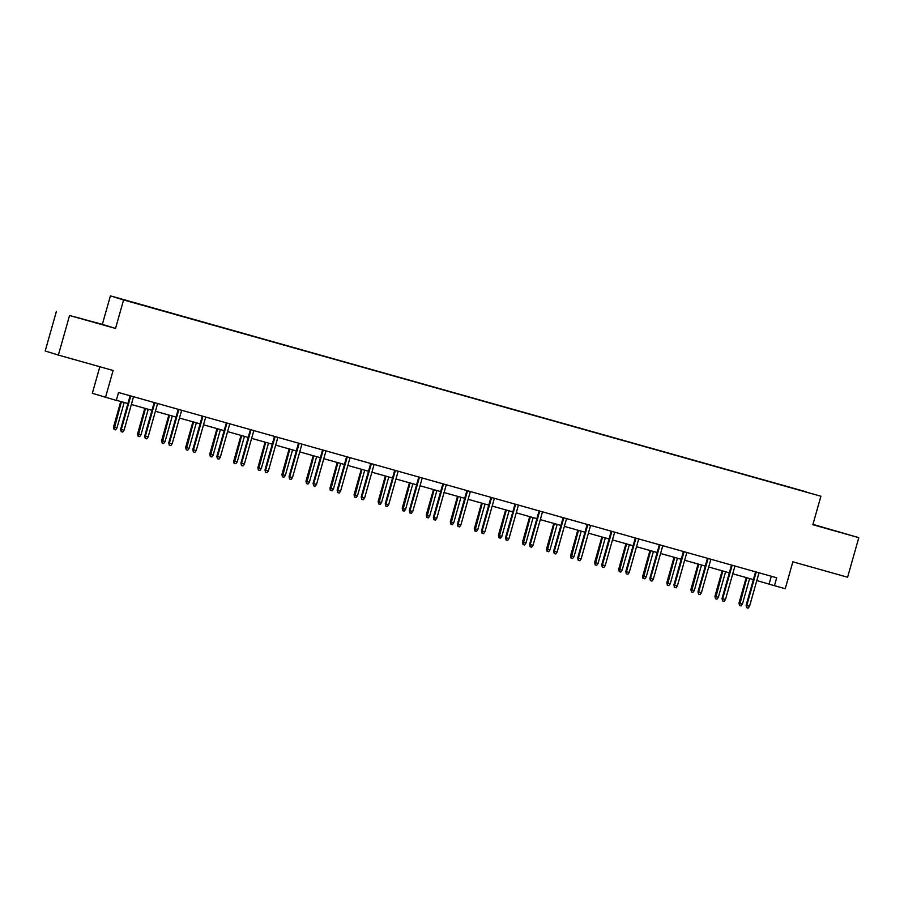 <?xml version="1.0" encoding="UTF-8"?>
<svg xmlns="http://www.w3.org/2000/svg" width="904" height="904" viewBox="0 0 904 904"><rect width="100%" height="100%" fill="white"/><g stroke="black" fill="none" stroke-linecap="round" stroke-linejoin="round"><path stroke-width="1.36" d="M89.157 320.897L76.75 317.315L89.157 320.897M830.595 529.597L818.188 526.015L830.595 529.597M99.847 366.741L92.332 393.296L116.3 400.427L118.537 392.505L776.694 577.769L774.457 585.679L785.248 588.719L792.864 561.813L847.602 577.227L858.8 537.654L812.945 524.365M56.398 311.417L45.2 350.978L58.376 355.069L69.563 315.507L115.52 328.446L123.588 299.958L110.412 295.857L102.344 324.344L69.563 315.507M123.588 299.958L820.911 496.239L110.412 295.857M806.526 491.923L119.384 298.501L806.379 492.036M105.497 397.387L113.113 370.482L58.376 355.069M820.911 496.239L812.843 524.727L858.8 537.654M756.806 580.56L774.457 585.679M116.333 400.28L127.927 403.534M131.34 404.506L151.985 410.314M155.398 411.275L176.031 417.083M179.455 418.043L200.089 423.852M203.513 424.812L224.147 430.62M227.571 431.592L248.204 437.4M251.628 438.361L272.262 444.169M275.686 445.13L296.32 450.938M299.744 451.898L320.378 457.706M323.801 458.678L344.435 464.486M347.848 465.447L368.482 471.255M371.906 472.216L392.539 478.024M395.963 478.984L416.597 484.793M420.021 485.764L440.655 491.573M444.079 492.533L464.712 498.341M468.136 499.302L488.77 505.11M492.194 506.07L512.828 511.879M516.252 512.839L536.886 518.647M540.298 519.619L560.932 525.427M564.356 526.388L584.99 532.196M588.414 533.157L609.047 538.965M612.471 539.925L633.105 545.733M636.529 546.705L657.163 552.513M660.587 553.474L681.221 559.282M684.644 560.243L705.278 566.051M708.702 567.011L729.336 572.82M732.749 573.791L753.394 579.6M771.315 576.255L769.112 584.018M115.52 328.446L102.344 324.344M755.586 571.825L746.105 605.318L746.749 605.522L756.23 572.006M749.529 606.301L748.184 608.143L746.647 607.703L746.749 605.522L749.529 606.301L759.01 572.786M746.647 607.703L746.105 605.318M742.41 604.087L741.065 605.929L739.517 605.488L738.986 603.104L742.41 604.087L749.631 578.537M739.517 605.488L746.862 577.758M738.986 603.104L746.218 577.577M731.528 565.056L722.047 598.55L722.691 598.742L732.172 565.237M725.471 599.533L724.127 601.363L722.59 600.934L722.691 598.742L725.471 599.533L734.952 566.017M722.59 600.934L722.047 598.55M707.47 558.288L698.001 591.781L698.634 591.973L708.114 558.469M701.414 592.753L700.069 594.595L698.532 594.165L698.634 591.973L701.414 592.753L710.894 559.248M698.532 594.165L698.001 591.781M718.352 597.318L717.008 599.16L715.471 598.719L714.928 596.335L718.352 597.318L725.584 571.769M715.471 598.719L722.804 570.989M714.928 596.335L722.16 570.808M694.295 590.549L692.95 592.38L691.413 591.95L690.882 589.566L694.295 590.549L701.527 565M691.413 591.95L698.747 564.22M690.882 589.566L698.103 564.028M683.413 551.508L673.943 585.001L674.576 585.204L684.068 551.7M677.356 585.984L676.011 587.826L674.474 587.385L674.576 585.204L677.356 585.984L686.837 552.48M674.474 587.385L673.943 585.001M659.366 544.739L649.886 578.232L650.53 578.436L660.01 544.92M653.298 579.215L651.953 581.057L650.417 580.617L650.53 578.436L653.298 579.215L662.779 545.7M650.417 580.617L649.886 578.232M635.309 537.97L625.828 571.464L626.472 571.656L635.953 538.151M629.24 572.447L627.907 574.277L626.359 573.848L626.472 571.656L629.24 572.447L638.721 538.931M626.359 573.848L625.828 571.464M670.237 583.769L668.892 585.611L667.355 585.182L666.824 582.797L670.237 583.769L677.469 558.22M667.355 585.182L674.689 557.44M666.824 582.797L674.045 557.259M646.179 577.001L644.834 578.842L642.936 578.3L642.767 576.017L646.179 577.001L653.411 551.451M643.298 578.402L650.631 550.672M642.767 576.017L649.987 550.491M622.121 570.232L620.788 572.074L619.24 571.633L618.709 569.249L622.121 570.232L629.353 544.683M619.24 571.633L626.574 543.903M618.709 569.249L625.93 543.722M598.064 563.463L596.73 565.294L595.182 564.864L594.651 562.48L598.064 563.463L605.296 537.914M595.182 564.864L602.516 537.134M594.651 562.48L601.872 536.942M574.006 556.683L572.673 558.525L571.125 558.096L570.593 555.711L574.006 556.683L581.238 531.134M571.125 558.096L578.47 530.354M570.593 555.711L577.814 530.173M549.96 549.914L548.615 551.756L547.067 551.327L546.536 548.931L549.96 549.914L557.18 524.365M547.067 551.327L554.412 523.586M546.536 548.931L553.768 523.405M525.902 543.146L524.557 544.988L523.02 544.547L522.478 542.163L525.902 543.146L533.123 517.596M523.02 544.547L530.354 516.817M522.478 542.163L529.71 516.636M501.844 536.377L500.5 538.208L498.963 537.778L498.42 535.394L501.844 536.377L509.076 510.828M498.963 537.778L506.296 510.048M498.42 535.394L505.652 509.867M477.787 529.597L476.442 531.439L474.905 531.01L474.374 528.625L477.787 529.597L485.019 504.059M474.905 531.01L482.239 503.268M474.374 528.625L481.595 503.087M453.729 522.828L452.384 524.67L450.847 524.241L450.316 521.845L453.729 522.828L460.961 497.279M450.847 524.241L458.181 496.499M450.316 521.845L457.537 496.319M429.671 516.06L428.326 517.902L426.79 517.461L426.259 515.077L429.671 516.06L436.903 490.51M426.79 517.461L434.123 489.731M426.259 515.077L433.479 489.55M405.613 509.291L404.28 511.122L402.732 510.692L402.201 508.308L405.613 509.291L412.845 483.742M402.732 510.692L410.066 482.962M402.201 508.308L409.422 482.781M381.556 502.511L380.222 504.353L378.674 503.923L378.143 501.539L381.556 502.511L388.788 476.973M378.674 503.923L386.019 476.182M378.143 501.539L385.364 476.001M357.509 495.742L356.165 497.584L354.617 497.155L354.085 494.759L357.509 495.742L364.73 470.193M354.617 497.155L361.962 469.413M354.085 494.759L361.317 469.232M333.452 488.974L332.107 490.815L330.209 490.273L330.028 487.99L333.452 488.974L340.672 463.424M330.57 490.375L337.904 462.645M330.028 487.99L337.26 462.464M309.394 482.205L308.049 484.047L306.512 483.606L305.97 481.222L309.394 482.205L316.626 456.656M306.512 483.606L313.846 455.876M305.97 481.222L313.202 455.695M285.336 475.436L283.992 477.267L282.455 476.837L281.924 474.453L285.336 475.436L292.568 449.887M282.455 476.837L289.788 449.096M281.924 474.453L289.144 448.915M261.279 468.656L259.934 470.498L258.397 470.069L257.866 467.684L261.279 468.656L268.511 443.107M258.397 470.069L265.731 442.327M257.866 467.684L265.087 442.146M237.221 461.887L235.876 463.729L233.978 463.187L233.808 460.904L237.221 461.887L244.453 436.338M234.339 463.289L241.673 435.558M233.808 460.904L241.029 435.378M611.251 531.202L601.77 564.695L602.414 564.887L611.895 531.382M605.183 565.667L603.849 567.509L602.301 567.079L602.414 564.887L605.183 565.667L614.675 532.162M602.301 567.079L601.77 564.695M587.193 524.422L577.712 557.915L578.357 558.118L587.837 524.614M581.136 558.898L579.792 560.74L578.244 560.31L578.357 558.118L581.136 558.898L590.617 525.393M578.244 560.31L577.712 557.915M563.135 517.653L553.655 551.146L554.299 551.35L563.78 517.834M557.079 552.129L555.734 553.971L554.186 553.53L554.299 551.35L557.079 552.129L566.559 518.613M554.186 553.53L553.655 551.146M539.078 510.884L529.597 544.377L530.241 544.581L539.722 511.065M533.021 545.361L531.676 547.191L530.139 546.762L530.241 544.581L533.021 545.361L542.502 511.845M530.139 546.762L529.597 544.377M515.02 504.116L505.551 537.609L506.183 537.801L515.664 504.296M508.963 538.581L507.619 540.422L506.082 539.993L506.183 537.801L508.963 538.581L518.444 505.076M506.082 539.993L505.551 537.609M490.962 497.347L481.493 530.829L482.126 531.032L491.618 497.528M484.906 531.812L483.561 533.654L482.024 533.224L482.126 531.032L484.906 531.812L494.386 498.307M482.024 533.224L481.493 530.829M466.916 490.567L457.435 524.06L458.079 524.263L467.56 490.748M460.848 525.043L459.503 526.885L457.966 526.444L458.079 524.263L460.848 525.043L470.329 491.539M457.966 526.444L457.435 524.06M442.858 483.798L433.378 517.291L434.022 517.495L443.502 483.979M436.79 518.274L435.457 520.116L433.909 519.676L434.022 517.495L436.79 518.274L446.271 484.759M433.909 519.676L433.378 517.291M418.801 477.029L409.32 510.523L409.964 510.715L419.445 477.21M412.732 511.494L411.399 513.336L409.851 512.907L409.964 510.715L412.732 511.494L422.224 477.99M409.851 512.907L409.32 510.523M394.743 470.261L385.262 503.743L385.906 503.946L395.387 470.442M388.686 504.726L387.341 506.568L385.793 506.138L385.906 503.946L388.686 504.726L398.167 471.221M385.793 506.138L385.262 503.743M370.685 463.481L361.204 496.974L361.849 497.177L371.329 463.662M364.628 497.957L363.284 499.799L361.736 499.358L361.849 497.177L364.628 497.957L374.109 464.453M361.736 499.358L361.204 496.974M346.627 456.712L337.147 490.205L337.791 490.409L347.272 456.893M340.571 491.188L339.226 493.03L337.689 492.59L337.791 490.409L340.571 491.188L350.051 457.673M337.689 492.59L337.147 490.205M322.57 449.943L313.1 483.437L313.733 483.629L323.214 450.124M316.513 484.42L315.168 486.25L313.631 485.821L313.733 483.629L316.513 484.42L325.994 450.904M313.631 485.821L313.1 483.437M298.512 443.175L289.043 476.668L289.675 476.86L299.167 443.356M292.455 477.64L291.111 479.482L289.574 479.052L289.675 476.86L292.455 477.64L301.936 444.135M289.574 479.052L289.043 476.668M274.454 436.395L264.985 469.888L265.629 470.091L275.11 436.575M268.398 470.871L267.053 472.713L265.516 472.272L265.629 470.091L268.398 470.871L277.878 437.366M265.516 472.272L264.985 469.888M250.408 429.626L240.927 463.119L241.571 463.323L251.052 429.807M244.34 464.102L243.006 465.944L241.458 465.503L241.571 463.323L244.34 464.102L253.821 430.586M241.458 465.503L240.927 463.119M226.35 422.857L216.87 456.351L217.514 456.543L226.994 423.038M220.282 457.334L218.949 459.164L217.401 458.735L217.514 456.543L220.282 457.334L229.774 423.818M217.401 458.735L216.87 456.351M202.293 416.089L192.812 449.582L193.456 449.774L202.937 416.269M196.236 450.554L194.891 452.395L193.343 451.966L193.456 449.774L196.236 450.554L205.716 417.049M193.343 451.966L192.812 449.582M213.163 455.119L211.83 456.961L210.282 456.52L209.751 454.136L213.163 455.119L220.395 429.569M210.282 456.52L217.615 428.79M209.751 454.136L216.971 428.609M189.105 448.35L187.772 450.181L186.224 449.751L185.693 447.367L189.105 448.35L196.337 422.801M186.224 449.751L193.569 422.01M185.693 447.367L192.914 421.829M178.235 409.309L168.754 442.802L169.398 443.005L178.879 409.501M172.178 443.785L170.833 445.627L169.285 445.186L169.398 443.005L172.178 443.785L181.659 410.28M169.285 445.186L168.754 442.802M165.059 441.57L163.714 443.412L162.166 442.983L161.635 440.598L165.059 441.57L172.28 416.021M162.166 442.983L169.511 415.241M161.635 440.598L168.867 415.06M154.177 402.54L144.696 436.033L145.341 436.236L154.821 402.721M148.12 437.016L146.776 438.858L145.239 438.417L145.341 436.236L148.12 437.016L157.601 403.5M145.239 438.417L144.696 436.033M141.001 434.801L139.657 436.643L138.109 436.203L137.577 433.818L141.001 434.801L148.222 409.252M138.109 436.203L145.454 408.472M137.577 433.818L144.809 408.292M130.119 395.771L120.65 429.264L121.283 429.456L130.764 395.952M124.063 430.247L122.718 432.078L121.181 431.649L121.283 429.456L124.063 430.247L133.543 396.732M121.181 431.649L120.65 429.264M116.944 428.033L115.599 429.875L114.062 429.434L113.52 427.05L116.944 428.033L124.176 402.483M114.062 429.434L121.396 401.704M113.52 427.05L120.752 401.523"/></g></svg>
